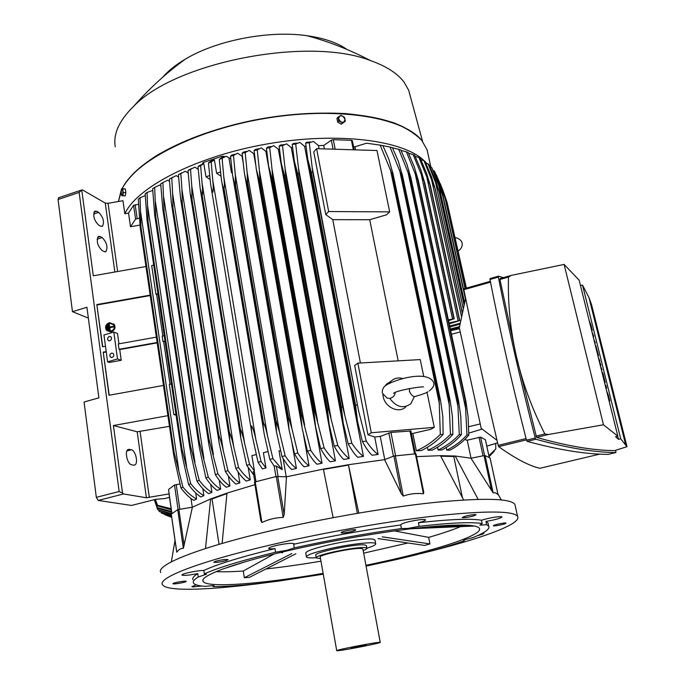 <?xml version="1.0" encoding="UTF-8"?>
<svg xmlns="http://www.w3.org/2000/svg" width="685" height="685" viewBox="0 0 685 685"><rect width="100%" height="100%" fill="white"/><g stroke="black" fill="none" stroke-linecap="round" stroke-linejoin="round"><path stroke-width="1.03" d="M409.63 388.464L409.382 391.118C410.598 394.149 412.259 395.99 414.356 396.641L410.777 403.825C403.234 408.962 396.255 407.155 389.842 398.413C393.224 397.42 394.988 395.485 395.125 392.582M382.427 393.267L387.119 398.122L389.842 398.413M389.551 383.129L391.101 381.168C394.372 378.111 398.336 377.247 402.985 378.582M405.862 406.821C399.098 413.903 384.901 407.421 383.146 396.35L382.889 394.492M384.756 386.323L386.331 384.328L389.945 381.93M423.741 376.459L420.248 359.591L357.87 363.144L354.676 365.465L367.956 434.761L371.27 432.766L357.87 363.144M411.411 433.751L430.719 429.315L434.273 427.346L371.27 432.766M434.273 427.346L427.012 392.248M389.679 211.879L386.52 214.807L369.703 219.722L332.747 219.645L325.752 214.559L313.756 151.933L316.59 148.662L376.981 150.52L389.679 211.879L328.697 211.554L325.752 214.559M360.421 362.999L332.747 219.645M369.703 219.722L398.182 360.849M328.697 211.554L316.59 148.662M410.794 430.985L390.955 432.415L380.243 436.396L374.721 437.03L367.956 434.761M384.747 459.575L380.243 436.396M384.55 459.652L393.909 456.013L401.324 493.757L384.55 459.652L348.425 464.73L358.786 513.056M415.983 453.812L423.732 492.232L415.983 453.812L393.909 456.013M423.732 492.232L423.424 493.765C416.463 492.986 409.741 493.757 403.277 496.06L401.324 493.757M463.625 499.964L440.515 455.671L416.548 456.621M462.358 497.301L453.795 456.51L455.234 456.03L478.104 499.314M440.815 456.193L453.795 456.51M498.012 494.544L495.392 492.738L493.166 492.892L470.98 458.214L455.234 456.03L440.515 455.671M470.98 458.214L484.012 455.636L491.59 490.571M490.04 458L485.066 455.568L484.012 455.636M357.313 513.313L348.425 464.73L323.388 469.105L286.467 476.803L284.181 514.572L283.196 517.423C275.807 517.569 268.717 519.264 261.918 522.518L260.814 520.489L254.52 482.094L260.814 520.489M323.457 469.439L348.348 465.089M333.133 517.654L323.388 469.105M160.778 572.557C155.581 565.228 196.766 548.231 268.683 531.286C322.489 518.536 387.47 507.311 435.326 502.353C484.021 497.73 510.539 498.397 514.897 504.365L515.3 506.206M226.238 560.595C220.202 562.128 216.04 562.668 213.754 562.231L215.544 561.289C221.597 559.748 225.776 559.2 228.062 559.636L226.238 560.595M463.651 517.749L462.247 517.577C464.13 516.267 468.3 515.257 474.748 514.538L476.118 514.718C474.234 516.019 470.081 517.029 463.651 517.749M266.328 582.652C211.074 590.102 166.455 591.891 162.482 584.699C157.362 577.986 198.761 561.64 270.935 544.875C324.93 532.271 390.09 520.908 438.032 515.617C486.787 510.616 513.288 510.856 517.543 516.319C522.578 523.905 479.423 539.369 421.857 553.352M493.423 525.575C494.219 524.616 505.847 522.355 505.984 523.135L505.907 523.306C505.025 524.282 493.508 526.517 493.354 525.746L493.423 525.575M348.126 532.313C344.093 532.999 341.755 533.135 341.13 532.733C341.353 532.074 343.896 531.26 348.751 530.318C352.792 529.633 355.121 529.488 355.738 529.89C355.498 530.558 352.963 531.363 348.126 532.313M186.132 581.342L186.149 581.36C186.919 582.139 173.476 584.562 173.005 583.723L172.988 583.697C172.2 582.918 185.781 580.486 186.132 581.342M392.505 560.159L382.838 562.257M292.949 578.808L280.67 580.649M482.754 533.067L483.935 533.281L482.446 534.231L477.471 535.67M201.715 586.017L193.05 586.899L191.869 586.643L196.295 584.87M193.007 579.724C192.117 578.14 193.701 576.102 197.751 573.602C189.017 575.28 183.743 575.777 181.91 575.083L182.45 574.484C184.941 572.985 198.71 570.374 203.83 570.434C217.693 564.089 241.403 556.811 274.968 548.599C271.183 548.985 269.077 548.933 268.64 548.454C268.554 547.743 271.106 546.758 276.312 545.5C285.928 543.488 291.836 542.88 294.028 543.702L293.677 544.258C330.144 536.184 365.824 529.753 400.716 524.975L400.579 524.864C402.069 523.177 408.2 521.499 418.972 519.829C422.902 519.358 425.094 519.367 425.556 519.838C425.668 520.523 423.287 521.49 418.424 522.749C449.72 519.247 470.732 518.399 481.461 520.215C490.152 517.706 496.916 516.541 501.745 516.721L502.019 516.884C500.846 518.245 495.486 519.761 485.948 521.422L488.011 522.92L488.311 524.316M464.096 540.045L464.259 540.842L463.42 540.636L464.841 539.737L472.89 537.605C484.903 532.784 490.177 528.974 488.705 526.174L488.011 522.92M366.081 566.127L395.776 559.688C423.715 553.266 446.534 546.981 464.259 540.842M203.83 570.434L204.344 573.884L206.485 574.218L198.256 577.01C194.197 579.476 192.605 581.479 193.495 583.021C194.583 584.767 198.504 585.88 205.243 586.36L213.146 585.589L214.251 585.838L213.044 586.625C229.458 586.608 251.455 584.733 279.043 581.026L323.26 574.193M213.044 586.625L212.889 585.581M198.256 577.01L197.751 573.602M293.677 544.258L294.293 547.897L286.895 550.278L275.575 552.221L274.968 548.599M418.424 522.749L419.134 526.311L407.969 528.426L401.41 528.563L400.716 524.975M485.948 521.422L486.65 524.719L479.885 525.172L482.171 523.554L481.461 520.215M486.65 524.719L488.705 526.174M419.134 526.311C450.447 522.749 471.46 521.824 482.171 523.554M294.293 547.897C330.804 539.831 366.509 533.392 401.41 528.563M204.344 573.884C218.232 567.625 241.976 560.399 275.575 552.221M323.123 573.379C262.646 583.834 206.956 588.355 203.137 581.411C199.078 576.213 232.617 563.421 288.865 550.5C330.59 540.859 380.432 532.168 417.456 527.989C455.26 523.991 475.887 524.076 479.337 528.221C483.756 534.617 440.387 548.968 385.501 561.118L365.936 565.313M295.86 553.788L249.468 577.327L244.314 577.738L243.252 571.025C232.352 571.778 223.31 571.975 216.126 571.624M320.974 561.178C301.417 564.483 283.068 567.077 265.934 568.97M407.96 542.982L363.675 553.155M282.622 552.761L280.559 552.452M306.383 556.682L305.784 553.232C305.63 551.365 313.045 548.634 328.029 545.054C345.737 540.927 367.588 538.119 373.171 539.181L375.037 540.242M366.432 545.748L365.011 544.986C357.013 543.351 312.523 552.658 315.794 555.252L316.222 557.718C310.356 558.104 307.094 557.864 306.435 556.999C306.289 555.175 313.713 552.487 328.723 548.916C349.761 544.01 375.149 541.244 375.68 543.667C376.099 544.703 373.171 546.21 366.886 548.197C367.169 548.745 365.936 549.533 363.187 550.552M320.511 558.575L316.264 557.95C313.002 555.407 357.527 546.116 365.516 547.692L366.886 548.197L366.389 545.508M336.72 650.647L320.272 557.196C317.557 555.047 354.916 547.246 361.723 548.557L362.939 549.182M379.113 642.333L380.235 642.333C382.358 642.795 345.497 650.099 338.09 650.69L336.729 650.707C334.271 650.305 372.494 642.736 379.113 642.333M351.234 648.01L366.15 645.03L351.234 648.01M222.565 569.098L246.043 561.512M243.252 571.025L273.94 554.062M291.827 553.557L244.314 577.738M378.034 538.573L424.614 545.44L429.966 543.941L382.196 536.817M394.474 530.909L428.647 537.382L429.966 543.941M460.654 526.619C452.297 530.044 441.628 533.632 428.647 537.382M410.94 528.751L474.542 526.02M468.823 525.267L425.436 527.133M254.94 484.697L226.975 493.097L222.111 543.445M219.046 544.344L212.042 498.937L226.906 493.611M205.5 548.522L210.637 498.963L212.042 498.937M171.31 509.743L157.302 505.89L157.499 505.247L171.173 508.741M155.375 499.433L157.499 505.247M157.302 505.89L155.015 499.519M171.601 517.346L164.88 514.709M171.627 516.935L161.377 513.022L171.584 516.627M171.473 515.814L159.177 511.447L171.396 515.326M158.851 510.522L159.177 511.447M171.233 514.212L157.738 509.64L171.875 513.639M171.678 512.252L157.199 508.15L157.738 509.64M154.288 499.707L157.199 508.15L157.13 507.585L171.558 511.421M154.373 499.682L157.13 507.585M169.52 497.344L164.974 498.526L155.803 499.322L131.46 505.453L98.22 500.427L123.557 493.962L122.512 493.123L113.427 425.548L137.18 431.79L169.478 426.335M179.958 483.952L174.504 485.006L168.57 489.475L169.144 494.142M169.204 493.885L146.393 497.755L123.557 493.962M88.365 318.105L72.473 311.684L86.926 307.257L98.888 397.839L84.075 402.018L96.328 497.353L98.22 500.427M133.532 465.175L131.546 464.755C127.376 464.267 124.37 451.201 128.035 449.488L131.4 449.754C135.553 450.353 138.49 463.248 134.859 464.969L133.532 465.175M122.512 493.123L119.147 491.505L79.135 192.416L81.866 189.925L82.62 189.976L105.242 203.068L108.05 203.308L122.957 200.705L124.841 213.754C137 187.056 196.372 156.274 267.116 143.953C337.833 131.511 403.551 140.237 424.289 160.872M72.473 311.684L58.054 199.515L79.135 192.416M58.722 197.725L58.054 199.515M145.965 266.525L93.288 275.798L81.755 190.019M98.631 225.108C94.025 220.313 92.732 215.655 94.761 211.151L96.731 211.263L98.691 212.359C103.264 217.179 104.531 221.812 102.502 226.255L100.601 226.17L98.631 225.108M102.133 250.564C97.467 245.804 96.191 241.111 98.289 236.488L100.207 236.548L102.168 237.584C106.783 242.37 108.05 247.045 105.952 251.609L104.094 251.566L102.133 250.564M115.26 146.761C113.051 133.96 119.207 120.449 133.729 106.235C175.891 61.873 309.149 36.211 370.568 60.622C386.254 66.197 397.394 73.338 403.996 82.054L408.68 90.257L410.426 96.713M162.739 77.174C168.296 70.769 175.882 64.724 185.489 59.047C216.794 40.235 268.863 30.209 306.811 35.688C324.065 38.12 337.482 42.735 347.072 49.526M431.653 167.397L439.128 184.53L442.527 195.148L431.653 167.397L430.069 166.849M464.644 302.873L438.426 183.708M428.176 163.929L429.144 164.811L435.677 180.583L439.222 191.86L428.176 163.929L425.89 163.167M459.361 327.533L450.55 330.042M464.139 305.236L439.222 191.86M464.113 305.347L439.162 191.809M463.325 309.029L435.223 180.96M450.328 329.005L459.567 326.565M465.577 298.506L440.917 186.662L434.393 171.019L433.511 170.702M434.393 171.019L439.976 183.648L445.156 198.633L465.004 288.505L445.122 198.59L440.917 186.662M465.004 288.505L445.122 198.59M440.369 183.811L447.065 202.289L466.057 288.205L447.014 202.178L442.733 189.822L436.234 174.718M443.478 193.213L442.733 189.822M466.391 288.111L447.048 202.229M488.876 455.653L495.794 448.958L488.936 455.953M495.794 448.958L495.692 443.478M489.047 456.441L494.322 451.227L489.073 456.561M489.09 456.638L490.546 455.208M471.049 458.196L467.204 440.207L480.579 437.107L485.365 439.727M463.805 288.847L490.34 281.329L463.848 288.83L463.856 289.686C473.96 339.041 485.4 390.929 498.183 445.361L498.654 446.637C515.163 458.488 528.88 465.706 539.814 468.3L599.872 454.095M498.423 276.201L490.058 278.581L489.972 279.471C499.956 330.564 512.123 384.122 526.474 440.138L527.15 441.371C558.763 449.934 585.761 454.266 608.143 454.378L615.901 452.545C593.818 452.357 567.154 447.921 535.901 439.239L535.225 437.998C520.763 381.887 508.467 328.252 498.346 277.091L498.509 276.175L503.321 277.648M526.474 440.138L535.225 437.998M527.15 441.371L535.901 439.239M615.687 450.353L615.901 452.545M510.659 275.567L500.024 278.581L499.947 279.471L516.319 356.02L536.578 437.39C566.983 446.021 592.987 450.43 614.591 450.61L626.981 446.688L620.704 438.794L582.507 285.063L588.972 297.564L591.557 304.688L626.981 446.688M580.503 285.611L582.507 285.063M617.699 436.182L618.478 439.325L615.575 436.696L617.827 436.148L603.459 424.786L548.368 434.513L544.832 433.965C531.808 408.192 522.304 382.213 516.319 356.02C510.359 329.836 507.748 303.506 508.493 277.057L511.387 275.361L564.115 264.436L579.15 280.182L617.827 436.148M620.704 438.794L618.478 439.325M591.009 327.995L589.828 322.498L592.285 330.401L590.932 324.947L589.109 320.332M592.285 330.401L591.652 330.572M595.376 345.608L597.046 352.056L595.436 345.685M595.796 345.591L598.519 355.524L597.543 354.316M598.519 355.524L597.877 355.695M602.475 372.537L603.768 379.156L602.851 372.965L605.223 382.538L604.273 381.459M605.223 382.538L604.581 382.709M608.588 398.884L607.347 393.096L609.804 401.008L608.408 395.373L606.627 390.972M609.804 401.008L609.153 401.17M605.069 384.67L606.019 385.741L606.619 388.147L605.668 387.085M606.619 388.147L605.968 388.309M600.497 366.252L602.064 369.789L601.087 368.65M598.973 360.096L600.882 365.019L600.445 366.038M598.33 357.493L599.897 361.063L598.921 359.882M599.777 363.341L599.64 362.785M599.897 361.063L599.461 361.175M602.064 369.789L601.413 369.951M593.818 339.298L595.393 342.928L594.4 341.661M592.063 332.225L593.647 335.873L593.433 337.756M592.867 335.496L592.645 334.58M595.393 342.928L594.76 343.099M564.115 264.436L603.459 424.786M499.947 279.471L508.493 277.057M535.91 436.148L544.832 433.965M536.578 437.39L548.368 434.513M489.972 279.471L498.346 277.091M463.856 289.686L490.503 282.151M498.183 445.361L526.063 438.554M498.654 446.637L526.405 439.873M497.002 440.318L481.212 428.382L459.318 327.721L465.629 298.292M467.204 440.207L464.653 439.565M286.467 476.803L276.26 476.486L254.512 482.086M253.244 471.845L254.888 481.846L253.244 471.845L254.392 470.766L251.9 455.662L256.258 454.54M269.822 459.361L264.239 434.17C263.28 428.904 262.971 425.128 263.305 422.833L263.485 422.791C264.898 425.402 266.251 429.795 267.535 435.968L272.921 458.616L269.822 459.361L273.957 465.817L276.363 466.108L282.22 469.61L279 450.79L280.644 450.927M267.989 451.535L263.4 452.708L265.96 468.001L262.389 468.9L258.065 462.289L261.062 461.527L265.96 468.001M258.065 462.289L252.345 436.268C251.412 431.25 251.164 427.765 251.575 425.83C253.125 428.562 254.563 433.185 255.899 439.71L261.062 461.527M255.899 439.71L212.71 179.77C213.369 185.412 213.42 189.574 212.864 192.254C211.896 190.738 211.134 187.998 210.603 184.051L208.437 162.953L211.117 161.018L214.396 159.922L211.194 162.037L208.437 162.953M211.194 162.037L212.71 179.77M283.085 458.445L286.236 476.786M272.921 458.616L282.22 469.61M267.535 435.968L223.798 177.03C224.432 182.21 224.517 186.14 224.055 188.795L263.485 422.791M224.055 188.795L223.884 188.846C222.899 187.133 222.086 184.137 221.443 179.864L219.277 159.485L221.846 157.952M263.305 422.833L223.884 188.846M230.742 158.869L226.247 156.283L219.277 159.485M222.137 158.629L223.798 177.03M220.947 176.148L216.631 173.262L220.484 171.995M216.631 173.262L214.396 159.922M210.004 179.401L205.98 176.773L209.593 175.583M205.98 176.773L203.805 163.595L200.654 165.684L202.024 182.792C202.64 188.461 202.709 192.827 202.255 195.884L200.157 188.503L197.999 166.669L201.621 164.494M253.775 475.056L246.72 465.286L240.846 438.4L240.247 428.921C241.745 431.875 243.218 436.722 244.648 443.469L202.024 182.792M244.648 443.469L249.605 464.507L254.392 470.766M240.247 428.921L202.255 195.884M240.075 428.973L202.092 195.944M200.654 165.684L197.999 166.669M246.72 465.286L249.605 464.507M226.975 493.097L210.637 498.963L192.374 507.217L183.366 548.325C180.926 548.18 178.742 549.481 176.798 552.23L176.721 551.733M171.293 514.187L177.706 509.623L192.374 507.217M190.969 498.449L192.288 507.225M167.911 415.658L113.427 425.548M105.473 346.225L102.493 346.764L96.825 304.568L150.178 295.124M163.467 385.441L109.009 395.262L103.212 352.124L106.201 351.593M103.212 352.124L109.223 395.219M106.252 351.979L103.478 352.475M96.825 304.568L102.707 346.721M117.503 358.966L121.228 360.31L109.3 362.451L107.588 361.843L103.957 334.991L113.804 332.062L117.503 358.966L107.588 361.843M109.857 340.753L108.35 340.513C107.125 338.921 107.434 337.577 109.275 336.463L110.799 336.712C112.006 338.304 111.698 339.649 109.857 340.753M112.135 357.433L110.636 357.202C109.386 355.601 109.686 354.239 111.544 353.117L113.051 353.349C114.292 354.958 113.993 356.32 112.135 357.433M118.942 343.819L117.52 333.544L113.804 332.062M156.36 337.14L118.291 343.938L119.027 349.299L119.738 349.564L121.228 360.31M157.199 342.868L119.738 349.564M119.027 349.299L157.148 342.483M150.238 295.552L97.09 304.962M425.291 161.857L426.746 163.441M338.03 117.152L336.951 118.402L337.705 122.178L341.344 124.199L345.3 121.202L344.546 117.435L342.868 116.27L345.06 119.164L343.998 121.93L342.457 122.298L340.736 121.793L338.544 118.882L339.606 116.125L341.147 115.756L342.868 116.27L340.916 115.405L338.03 117.152L338.784 120.928L342.423 122.957L345.3 121.202M337.705 122.178L338.784 120.928M341.344 124.199L342.423 122.957M125.869 192.622L123.428 192.588L122.863 190.764L122.812 194.232L121.913 195.679L125.227 195.893L125.869 192.622L125.346 188.983L121.742 188.598L121.476 189.154M122.863 190.764L122.906 188.949L122.024 188.769L122.863 190.764M125.346 188.983L122.906 188.949M121.63 195.499L121.125 190.233L121.742 188.598M122.795 195.867L123.428 192.588M125.509 190.087L125.783 192.023M125.757 193.213L125.466 194.686M446.226 447.502L446.766 450.113L449.822 450.225C456.972 446.594 463.308 441.542 468.805 435.095L466.982 434.949L465.183 400.382L465.963 401.59L468.112 416.977L468.805 435.095M437.518 447.211L438.1 450.019L441.688 450.028C449.086 446.329 455.653 441.2 461.382 434.624L459.275 434.538L457.614 399.638L458.282 399.697L458.616 401.067L460.808 416.763L461.382 434.624M427.423 447.245L428.031 450.233L432.261 450.113C439.967 446.346 446.834 441.106 452.862 434.393L450.439 434.367L448.958 399.141L449.822 399.175L450.208 400.802L452.417 416.728L452.862 434.393M412.884 433.673L416.343 450.816L421.361 450.533C429.469 446.68 436.722 441.311 443.118 434.427L440.327 434.478L439.094 398.91L440.181 398.927L440.618 400.811L442.835 416.9L443.118 434.427M428.031 450.233C436.388 446.449 443.854 441.166 450.439 434.367M448.958 399.141L401.658 175.651L390.022 147.078L381.22 145.314M449.822 399.175L402.515 175.848L401.658 175.651M390.022 147.078L392.402 147.635L398.422 161.514L402.515 175.848M449.471 406L399.535 169.803M438.1 450.019C446.012 446.329 453.076 441.174 459.275 434.538M457.614 399.638L410.229 177.792L398.73 149.321L392.496 147.823M458.282 399.697L410.897 177.98L410.229 177.792M398.73 149.321L400.819 149.946L406.856 164.057L410.897 177.98M458.214 407.686L407.703 170.89M446.766 450.113C454.352 446.5 461.091 441.44 466.982 434.949M465.183 400.382L417.781 180.181L406.393 151.822L401.042 150.417M465.68 400.442L418.287 180.369L417.781 180.181M406.393 151.822L408.226 152.515L414.314 166.892L418.287 180.369M465.868 409.476L414.887 172.329M448.358 319.869L454.215 318.756L448.538 320.708M454.172 318.705L424.751 182.964L413.106 154.562L408.577 153.277M453.821 318.602L424.392 182.801M413.106 154.562L414.699 155.307L420.864 169.974L424.751 182.964M452.485 318.773L421.181 174.093M449.026 322.96L459.772 320.546L449.223 323.885M459.738 320.494L430.36 185.755L418.937 157.499L415.187 156.368M459.498 320.409L430.129 185.626M418.937 157.499L420.316 158.295L426.584 173.305L430.36 185.755M458.06 320.563L426.635 176.131M460.097 324.082L449.891 326.993M449.685 326.009L460.286 323.2M462.426 313.199L435.172 188.726L423.946 160.632L420.941 159.673M462.375 313.473L435.035 188.632M423.946 160.632L425.111 161.463L431.507 176.841L435.172 188.726M461.604 317.044L431.302 178.425M416.343 450.816C425.042 447.04 433.04 441.594 440.327 434.478M439.094 398.91L391.957 173.802L380.149 145.134L366.552 143.208L354.976 146.77L355.601 149.869M440.181 398.927L393.027 173.981L391.957 173.802M380.149 145.134L382.864 145.614L388.892 159.305L393.027 173.981M439.513 404.415L390.287 169.126M354.976 146.77L353.554 146.624M352.355 140.922L351.431 140.305L333.304 139.68L331.334 140.202L323.705 145.477L318.448 145.605L313.507 141.418L309.269 142.788L312.72 172.123L358.538 410.615L312.172 167.32M324.373 148.902L323.705 145.477M319.056 148.739L318.448 145.605M358.538 410.615L366.235 441.097C370.457 447.373 374.412 451.826 378.086 454.463L374.721 437.03M378.086 454.463L372.006 455.234C369.018 452.391 365.816 447.853 362.416 441.637L357.527 421.301L355.558 405.203L311.273 172.252L307.753 159.143L305.664 143.071L306.615 142.274L309.183 142.095M355.558 405.203L357.073 404.998M312.72 172.123L311.273 172.252M309.269 142.788L305.664 143.071M362.416 441.637L366.235 441.097M306.032 146.239L304.611 146.342L299.833 142.403L295.706 144.021L292.221 144.415L293.291 143.473L295.714 143.216M348.143 443.786L343.185 422.876L341.344 407.267L342.688 407.061L351.85 443.212L348.143 443.786C351.499 449.934 354.667 454.412 357.656 457.246L363.427 456.407L304.611 146.342M292.563 147.438L291.253 147.583L286.578 143.841L282.52 145.657L279.146 146.136L280.302 145.092L282.64 144.766M334.212 446.089L329.177 424.563L327.473 409.519L328.637 409.322L337.808 445.481L334.212 446.089C337.542 452.168 340.71 456.621 343.707 459.429L349.222 458.539L291.253 147.583M279.471 149.099L278.333 149.261L273.735 145.674L269.71 147.643L266.439 148.217L267.647 147.087L269.95 146.693M320.623 448.529L315.494 426.344L313.935 411.925L314.912 411.745L324.116 447.887L320.623 448.529C323.945 454.557 327.113 458.967 330.127 461.767L335.419 460.834L278.333 149.261M266.756 151.162L265.84 151.325L261.276 147.866L257.26 149.955L254.101 150.606L255.325 149.441L257.637 148.97M307.377 451.09L302.154 428.202L300.749 414.468L301.52 414.314L310.776 450.413L307.377 451.09C310.699 457.066 313.893 461.45 316.932 464.224L322.027 463.257L265.84 151.325M254.4 153.603L253.758 153.74L249.212 150.375L245.179 152.575L242.113 153.294L243.329 152.121L245.709 151.556M294.49 453.753L289.156 430.129L287.906 417.139L288.471 417.019L291.904 428.553L297.795 453.05L294.49 453.753C297.829 459.695 301.04 464.045 304.123 466.802L309.021 465.8L303.421 434.153M255.591 164.109L253.758 153.74M242.413 156.394L237.532 153.192L233.474 155.469L230.502 156.257L231.684 155.118L234.159 154.442M281.972 456.51L276.517 432.124L275.79 419.845L279.54 432.244L285.166 455.79L281.972 456.51C285.328 462.418 288.573 466.742 291.699 469.482L296.417 468.446L292.075 443.512M242.944 161.403L242.079 156.471M285.166 455.79C289.01 461.604 292.76 465.826 296.417 468.446M275.421 419.931L235.28 185.669L232.677 175.942L230.502 156.257M279.54 432.244L235.28 174.581L235.631 185.575L275.79 419.845M233.474 155.469L235.28 174.581M297.795 453.05C301.64 458.916 305.382 463.163 309.021 465.8M287.906 417.139L247.054 182.724C246.001 180.48 245.076 177.004 244.288 172.312L242.113 153.294M291.904 428.553L247.148 172.44L247.593 182.604L288.471 417.019M247.593 182.604L247.054 182.724M245.179 152.575L247.148 172.44M310.776 450.413C314.646 456.321 318.388 460.603 322.027 463.257M300.749 414.468L259.187 180.035L256.258 168.981L254.101 150.606M304.594 424.897L259.401 170.633L259.915 179.89L301.52 414.314M259.915 179.89L259.187 180.035M257.26 149.955L259.401 170.633M324.116 447.887C328.021 453.847 331.788 458.162 335.419 460.834M313.935 411.925L271.671 177.62L268.589 165.967L266.439 148.217M317.609 421.266L272.022 169.178L272.596 177.458L314.912 411.745M272.596 177.458L271.671 177.62M269.71 147.643L272.022 169.178M337.808 445.481C341.764 451.501 345.565 455.859 349.222 458.539M327.473 409.519L284.515 175.497L281.278 163.304L279.146 146.136M330.949 417.679L285.029 168.116L285.619 175.334L328.637 409.322M285.619 175.334L284.515 175.497M282.52 145.657L285.029 168.116M351.85 443.212C355.866 449.3 359.728 453.701 363.427 456.407M341.344 407.267L297.718 173.699L294.336 161.009L292.221 144.415M344.589 414.125L298.403 167.474L298.994 173.545L342.688 407.061M298.994 173.545L297.718 173.699M295.706 144.021L298.403 167.474M232.275 173.134L231.436 172.569L232.241 172.851M231.436 172.569L228.987 158.209M224.885 156.685L223.764 156.266L223.875 156.959L221.786 157.601M223.764 156.266L221.752 156.334L203.445 162.439L202.529 163.287L202.657 164.023M203.805 163.595L202.649 164.032L202.529 163.287M235.803 468.352L229.766 440.575L229.338 432.098C230.973 435.865 232.463 440.909 233.799 447.245L238.577 467.555L235.803 468.352C239.348 474.166 242.815 478.395 246.189 481.041L250.239 479.877L248.261 467.795M225.339 471.485L219.123 442.775L218.404 435.506L218.866 435.36C220.33 438.879 221.837 444.103 223.37 451.038L227.994 470.672L225.339 471.485C228.961 477.282 232.506 481.487 235.974 484.107L239.844 482.916L238.072 471.888M215.347 474.679L208.951 445.002L208.283 438.897L208.865 438.7L217.89 473.849L215.347 474.679C219.063 480.459 222.711 484.646 226.281 487.232L229.972 486.007L228.388 476.032M205.868 477.924L199.266 447.237L198.684 442.364L199.361 442.108L208.283 477.077L205.868 477.924C209.704 483.704 213.463 487.866 217.145 490.417L220.647 489.167L219.251 480.202M196.946 481.221L190.961 454.215L189.642 445.901L190.379 445.601L199.215 480.356L196.946 481.221C200.919 487.009 204.815 491.154 208.642 493.671L211.93 492.378L210.706 484.406M188.623 484.578L182.373 456.467L181.208 449.506L181.979 449.163L190.738 483.696L188.623 484.578C192.75 490.366 196.826 494.501 200.833 496.985L203.882 495.64L202.82 488.636M180.951 487.994L174.392 458.667L173.433 453.187L174.213 452.794L182.904 487.086L180.951 487.994C185.412 493.876 189.694 498.004 193.812 500.375L196.595 498.971L195.679 492.9M208.283 477.077C212.444 482.702 216.563 486.727 220.647 489.167M199.361 442.108L164.152 212.487L163.527 212.821L162.765 208.908L160.71 183.811L162.893 182.587L164.152 212.487M198.684 442.364L163.527 212.821M203.916 458.642L163.766 197.588M217.89 473.849C221.957 479.483 225.982 483.541 229.972 486.007M208.865 438.7L172.971 208.026L172.432 208.283L171.404 203.419L169.315 179.187L172.526 177.269M208.283 438.897L172.432 208.283M213.403 454.831L172.62 193.495L172.971 208.026M171.627 178.023L169.315 179.187L171.755 177.903L172.62 193.495M227.994 470.672C231.992 476.332 235.94 480.416 239.844 482.916M218.866 435.36L182.278 203.77L181.85 203.959L180.54 198.188L178.417 174.786L182.039 172.697M218.404 435.506L181.85 203.959M223.37 451.038L181.962 189.659L182.278 203.77M188.161 173.057L185.327 171.25L178.417 174.786M180.849 173.682L181.962 189.659M238.577 467.555C242.516 473.241 246.403 477.351 250.239 479.877M229.338 432.098L192.048 199.729L190.13 193.221L187.981 170.608L191.74 168.441M229.013 432.201L191.749 199.849M233.799 447.245L191.774 186.097L192.048 199.729M198.196 169.298L194.891 167.131L187.981 170.608M190.533 169.572L191.774 186.097M199.215 480.356C203.496 485.973 207.735 489.981 211.93 492.378M190.379 445.601L155.846 217.154L155.161 217.565L154.647 214.67L152.635 188.683L154.69 187.39L155.846 217.154M189.642 445.901L155.161 217.565M194.951 462.452L155.444 201.964M190.738 483.696C195.156 489.304 199.54 493.286 203.882 495.64M181.979 449.163L148.097 222.043L147.386 222.522L147.095 220.724L145.151 193.795L147.052 192.434L148.097 222.043M181.208 449.506L147.386 222.522M186.543 466.262L147.695 206.613M176.071 415.187L173.819 414.588L169.332 384.379L171.421 384.002M175.925 414.202L173.819 414.588M170 384.259L163.672 341.712L162.961 341.447L165.025 341.07M165.085 341.455L163.672 341.712M162.961 341.447L162.165 336.104L164.229 335.736M162.825 335.984L156.642 294.413L155.932 294.105L157.978 293.737M158.038 294.165L156.642 294.413M155.932 294.105L151.685 265.523L153.714 265.163M182.904 487.086C187.502 492.695 192.065 496.659 196.595 498.971M174.213 452.794L140.973 227.163L140.262 227.711L140.168 227.095L138.302 199.172L140.04 197.734L140.973 227.163M173.433 453.187L140.262 227.711M178.759 470.073L140.553 211.554M178.562 177.047L176.25 175.608L171.755 177.903M169.435 181.277L167.679 180.206L162.893 182.587M160.812 185.738L159.673 185.061L154.69 187.39M152.721 190.447L147.052 192.434M145.22 195.636L140.04 197.734M138.473 204.335L133.584 205.312L128.532 213.103L130.51 226.726L139.92 225.074M130.51 226.726L135.596 219.08L139.312 218.232M128.532 213.103L124.841 213.754M106.552 326.822L107.1 326.711L107.391 328.834L106.843 328.946L106.552 326.822M107.391 328.834L107.1 326.711M107.545 328.98L106.843 328.946M109.549 330.581L108.675 324.21L109.223 324.099L109.626 327.019L113.188 326.291L113.256 326.822L109.694 327.55L110.097 330.47L109.549 330.581L110.251 330.615L109.694 327.55M109.754 326.993L109.223 324.099M109.848 327.695L113.41 326.976L113.188 326.291M113.359 324.296L109.814 323.346C106.646 324.544 105.627 326.625 106.757 329.596L107.254 330.247M109.66 323.192L113.838 324.938C114.934 327.901 113.907 329.973 110.756 331.155L106.603 329.451C105.473 326.471 106.492 324.39 109.66 323.192M113.77 323.911L114.472 324.801C115.714 328.149 114.549 330.495 110.979 331.84L106.86 330.649M110.824 331.686C114.395 330.35 115.559 328.004 114.326 324.647L109.591 322.661C105.995 324.022 104.839 326.385 106.124 329.759L110.824 331.686M107.614 325.512L108.161 325.401L108.744 329.648L108.196 329.759L107.614 325.512M108.744 329.648L108.161 325.401M108.898 329.802L108.196 329.759M393.413 456.201L388.832 432.894M395.536 455.671L390.955 432.415M414.545 453.838L409.904 430.771M395.331 455.696L403.277 496.06M415.358 453.761L423.424 493.765M485.066 455.568L493.166 492.892M490.032 457.931L498.046 494.69M171.961 513.596L169.118 493.953M178.083 509.469L174.504 485.006M179.821 509.152L176.208 484.518M126.896 450.953L131.4 449.754M127.684 449.754L129.422 449.291M149.339 497.558L140.1 431.696M146.393 497.755L137.18 431.79M96.328 497.353L119.147 491.505M114.866 272.005L105.242 203.068M97.535 237.412L100.207 236.548M97.107 239.219L102.168 237.584M93.982 212.17L96.731 211.263M93.614 214.037L98.691 212.359M122.178 188.606C135.741 160.41 197.717 128.883 269.136 117.769C340.548 106.509 404.313 117.983 421.917 140.665L427.08 149.801L428.253 155.161M118.445 201.493L121.005 191.098M132.316 174.795C154.176 151.385 205.74 128.42 262.997 118.514C320.272 108.598 375.988 112.914 404.227 127.41M489.253 457.563L485.34 439.607M484.586 455.551L480.579 437.107M483.045 455.825L479.021 437.253M497.593 442.853L486.795 446.106M460.243 331.985L451.458 334.254M480.245 423.938L468.634 426.721M482.103 429.058L468.788 433.125M255.214 481.752L261.918 522.518M276.26 476.486L283.196 517.423M277.69 476.306L284.181 514.572M255.984 481.555L254.212 470.8M275.961 476.563L274.128 465.766M278.101 476.332L276.363 466.108M178.845 509.306L184.154 545.508M177.706 509.623L183.366 548.325M171.276 514.067L176.798 552.23M117.623 271.517L108.05 203.308M351.431 140.305L353.34 149.801M333.304 139.68L335.179 149.236M331.334 140.202L333.098 149.176M221.752 156.334L221.949 157.55M203.445 162.439L203.642 163.655M135.15 204.678L137.171 218.455M133.584 205.312L135.596 219.08M428.005 391.717C426.327 392.942 421.772 394.603 414.348 396.692M382.316 392.762C382.093 389.491 383.386 386.939 386.194 385.124C396.983 378.685 427.757 370.217 433.562 382.393C434.632 384.901 433.228 387.736 429.332 390.895M393.515 393.327C397.189 390.227 419.991 386.537 423.51 386.922M391.101 381.168L386.331 384.328M415.444 453.753L410.837 430.874M490.058 457.948L498.072 494.698M517.543 516.319L514.897 504.365M203.137 581.411L202.957 580.212M375.68 543.667L374.978 539.908M380.235 642.333L362.896 548.985M171.884 513.656L169.049 494.073M133.9 465.218L134.859 464.969M58.456 197.819L81.866 189.925M105.216 251.84L105.952 251.609M101.8 226.487L102.502 226.255M430.874 167.123L427.08 149.801L421.866 140.553C415.375 133.755 406.059 127.855 393.918 122.846C380.243 118.479 364.292 115.405 346.079 113.633C316.855 112.015 285.773 114.258 252.851 120.355C209.952 129.645 181.491 141.076 156.711 155.495C139.757 166.421 128.215 177.458 122.093 188.598M118.436 201.493L122.007 188.76M408.68 90.257L422.576 141.444M185.489 59.047C167.037 72.327 149.784 88.057 133.729 106.235M306.811 35.688C328.158 41.297 349.41 49.611 370.568 60.622M465.457 299.071L442.527 195.045M464.147 305.176L439.188 191.612M439.976 183.648L436.842 176.499M455.208 237.558C458.959 238.406 461.236 240.161 462.041 242.833C462.675 245.975 461.399 248.724 458.196 251.061M489.296 457.58L485.382 439.65M497.601 442.895L486.804 446.158M588.972 297.564L625.533 444.257M500.024 278.581L510.573 275.593M490.058 278.581L498.415 276.209M459.541 328.74L450.687 330.667M497.884 493.859L501.3 499.896M212.436 160.958L209.422 161.985M252.149 435.095L210.757 185.01M264.042 432.988L221.606 180.831M240.658 437.253L200.311 189.454M175.017 540.362L171.361 561.837M171.224 514.144L176.721 552.136M108.35 340.513L109.146 340.822M110.636 357.202L111.467 357.501M121.493 189.12L121.69 188.692M450.208 400.802L402.266 174.512M458.616 401.067L410.692 176.867M465.963 401.59L418.115 179.444M454.215 318.756L424.614 182.227M459.772 320.546L430.266 185.19M462.444 313.139L435.112 188.315M440.618 400.811L392.736 172.415M352.364 140.708L354.205 149.827M357.322 420.213L307.925 160.025M306.615 142.274L310.51 142.009M276.312 430.933L232.849 176.91M288.95 428.938L244.451 173.279M301.948 427.02L256.43 169.94M315.288 425.171L268.76 166.917M328.963 423.416L281.449 164.237M342.979 421.755L294.507 161.925M293.291 143.473L297.093 143.079M280.302 145.092L284.01 144.578M267.647 147.087L271.251 146.479M255.325 149.441L258.819 148.731M243.329 152.121L246.72 151.325M231.684 155.118L234.946 154.236M220.382 158.406L223.516 157.447M198.83 165.847L201.707 164.751M199.112 446.226L162.893 209.738M208.788 443.948L171.541 204.284M218.952 441.697L180.677 199.095M229.586 439.445L190.276 194.155M189.959 448.512L154.767 215.467M181.379 450.807L147.206 221.46M188.615 169.991L191.346 168.844M178.768 174.435L181.354 173.219"/></g></svg>
